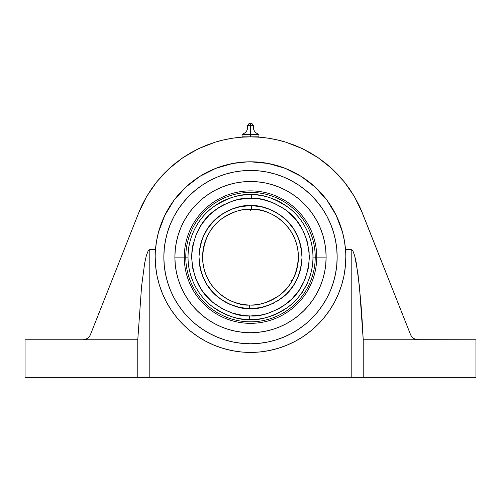 <?xml version="1.0" encoding="UTF-8"?>
<svg xmlns="http://www.w3.org/2000/svg" width="501" height="501" viewBox="0 0 501 501"><rect width="100%" height="100%" fill="white"/><g stroke="black" fill="none" stroke-linecap="round" stroke-linejoin="round"><path stroke-width="0.75" d="M242.046 134.475L242.046 136.842L250.5 136.842L250.5 134.569L250.5 136.842L258.954 136.842L258.954 134.356C254.752 132.859 252.924 129.897 253.468 125.469L250.5 125.469L250.5 134.569L258.954 134.569L258.954 136.842L242.046 136.842L242.046 134.569L250.5 134.569L250.5 125.469L247.532 125.469C248.076 129.897 246.248 132.859 242.046 134.356L245.214 134.381M248.916 134.475L252.61 134.437M250.5 125.469L250.5 123.647C252.441 123.647 252.441 123.647 250.5 123.647L248.997 123.647L247.532 125.469L250.5 125.469L250.5 123.647C248.559 123.647 248.559 123.647 250.5 123.647L252.003 123.647L253.468 125.469L250.5 125.469M250.5 315.974L250.494 315.974C260.846 316.751 272.676 312.781 285.996 304.063C300.224 293.749 308.009 278.105 309.361 257.126C307.983 236.209 300.324 220.653 286.372 210.445C273.358 201.759 261.785 197.701 251.659 198.264L251.727 194.657C262.48 194.056 274.761 198.371 288.57 207.583C301.677 217.202 313.2 236.128 312.968 257.113C313.231 278.537 301.12 297.982 287.392 307.526C272.939 316.632 260.232 320.646 249.273 319.569L249.341 315.962L250.5 315.974L243.618 315.574L232.414 313.125L221.893 308.56L212.462 302.034L204.477 293.805L201.12 289.152L195.847 278.969L192.647 267.96L191.639 256.537L191.977 250.807L192.872 245.133L196.286 234.186L201.759 224.11L209.086 215.286L217.979 208.053L222.914 205.116L233.516 200.757L239.09 199.367L250.5 198.252L257.382 198.653L263.044 199.605L273.959 203.13L283.979 208.698L288.538 212.192L296.523 220.421L302.767 230.04L307.025 240.687L309.136 251.953L309.023 263.42L308.128 269.093L304.714 280.04L299.241 290.117L291.914 298.94L283.021 306.174L278.086 309.111L267.484 313.469L261.91 314.86L250.494 315.974L256.243 315.693M298.408 257.113C297.757 222.068 265.273 207.633 251.333 209.211L251.396 205.604C260.357 205.084 270.578 208.679 282.05 216.388C294.319 225.469 300.976 239.196 302.015 257.558C300.656 275.907 293.761 289.509 281.337 298.377C269.732 305.886 259.455 309.305 250.5 308.629L249.604 308.622L249.667 305.015C258.065 305.817 267.791 302.723 278.844 295.734C290.718 287.405 297.237 274.529 298.408 257.113A47.908 47.908 0 0 1 249.667 305.015A47.908 47.908 0 0 1 202.592 257.113A47.908 47.908 0 0 1 251.333 209.211A47.908 47.908 0 0 1 298.408 257.113M416.594 339.697L475.95 339.778L417.709 339.778L413.488 338.482L411.847 336.966L414.459 339.039L417.709 339.778L363.225 339.778L359.43 286.415L356.324 263.094L354.652 255.629L352.942 251.114L352.071 249.974L351.201 249.598L345.515 249.598L344.406 240.787L342.477 232.113L339.747 223.659L336.246 215.493L332 207.69L327.04 200.319L321.423 193.436L315.185 187.111L308.384 181.393L301.082 176.333L293.342 171.975L285.232 168.355L276.815 165.505L268.173 163.451L259.374 162.218L250.5 161.798L268.173 163.451L285.232 168.355L301.082 176.333L315.185 187.111L327.04 200.319L336.246 215.493L342.477 232.113L344.406 240.787L345.515 249.598A95.315 95.315 0 0 1 250.5 352.428A95.315 95.315 0 0 1 155.485 249.598L156.594 240.787L158.523 232.113L164.754 215.493L173.96 200.319L185.815 187.111L199.918 176.333L215.768 168.355L232.827 163.451L247.6 161.842M202.404 329.201A86.654 86.654 0 0 0 298.596 329.201M298.696 329.132A86.654 86.654 0 0 0 305.416 324.147M305.529 324.053A86.654 86.654 0 0 0 311.716 318.448M311.835 318.329A86.654 86.654 0 0 0 317.44 312.142M317.534 312.029A86.654 86.654 0 0 0 322.519 305.309M322.588 305.209A86.654 86.654 0 0 0 337.154 257.113A86.654 86.654 0 0 1 250.5 343.767A86.654 86.654 0 0 1 163.846 257.113A86.654 86.654 0 0 0 178.412 305.209M178.481 305.309A86.654 86.654 0 0 0 183.466 312.029M183.56 312.142A86.654 86.654 0 0 0 189.165 318.329M189.284 318.448A86.654 86.654 0 0 0 195.471 324.053M195.584 324.147A86.654 86.654 0 0 0 202.304 329.132M250.5 194.645L243.924 194.645L257.076 194.645L244.05 194.977A62.468 62.468 0 0 0 188.032 257.113L174.887 257.113A75.613 75.613 0 0 1 250.5 181.5A75.613 75.613 0 0 1 326.113 257.113A75.613 75.613 0 0 1 250.5 332.727A75.613 75.613 0 0 1 174.887 257.113L184.274 257.113A66.226 66.226 0 0 1 250.5 190.887A66.226 66.226 0 0 1 316.726 257.113L326.113 257.113L316.726 257.113A66.226 66.226 0 0 0 250.5 190.887A66.226 66.226 0 0 0 184.274 257.113L185.777 257.113A64.723 64.723 0 0 1 250.5 192.39A64.723 64.723 0 0 1 315.223 257.113L316.726 257.113L315.223 257.113A64.723 64.723 0 0 0 250.5 192.39A64.723 64.723 0 0 0 185.777 257.113L188.032 257.113A62.468 62.468 0 0 1 251.727 194.657A62.468 62.468 0 0 1 312.968 257.113L315.223 257.113L312.968 257.113A62.468 62.468 0 0 1 249.273 319.569C238.52 320.17 226.239 315.855 212.43 306.643C199.323 297.024 187.8 278.099 188.032 257.113C187.769 235.689 199.88 216.244 213.608 206.7C228.061 197.594 240.768 193.58 251.727 194.657L250.5 194.645A62.468 62.468 0 0 1 251.727 194.657L251.659 198.264L250.506 198.252C240.154 197.475 228.324 201.446 215.004 210.163C200.776 220.478 192.991 236.121 191.639 257.101C193.017 278.017 200.676 293.573 214.628 303.781C227.642 312.467 239.215 316.526 249.341 315.962L249.273 319.569A62.468 62.468 0 0 0 301.082 293.768L302.122 292.29L301.013 293.868L301.314 294.043L301.082 293.768M255.153 194.82L251.784 194.657M244.425 194.939L245.853 194.82M301.658 292.96L307.827 282.764L307.589 282.476L304.602 288.344L307.89 282.652M292.615 279.946L292.615 279.946A47.908 47.908 0 0 0 292.622 279.946L291.926 281.18M293.68 277.861L293.173 278.894M289.998 284.224L289.472 284.981M294.694 275.613L294.839 275.262M291.275 282.27L290.668 283.222M245.847 209.431L250.444 209.205M245.033 209.518L244.05 209.643M250.5 210.439L250.5 209.205L255.147 209.431M255.153 209.431L254.157 209.343M256.575 209.593L255.967 209.518M250.5 209.205A47.908 47.908 0 0 0 249.21 209.224L249.373 209.218M251.784 209.224L251.352 209.211C242.935 208.41 233.209 211.503 222.156 218.492C210.282 226.821 203.763 239.697 202.592 257.113C203.243 292.158 235.727 306.593 249.667 305.015L249.604 308.622C240.643 309.142 230.422 305.547 218.95 297.838C206.681 288.758 200.024 275.03 198.985 256.669C200.344 238.319 207.239 224.717 219.663 215.85C231.268 208.341 241.545 204.922 250.5 205.598L251.396 205.604L251.333 209.211M249.667 305.015L249.273 305.003M301.314 294.043L304.602 288.344L301.314 294.043M249.604 308.622L260.495 307.652L270.108 304.752L278.982 300.036L286.766 293.699L293.179 285.965L297.963 277.134L300.951 267.547L302.015 257.558L301.12 247.557L298.308 237.919L293.674 229.007L287.399 221.16L279.721 214.685L270.935 209.825L261.372 206.756L251.396 205.604L240.505 206.575L230.892 209.474L222.018 214.19L214.234 220.528L207.821 228.262L203.037 237.092L200.049 246.68L198.985 256.669L199.88 266.67L202.692 276.308L207.326 285.219L213.601 293.066L221.279 299.542L230.065 304.401L239.628 307.47L249.604 308.622M244.757 198.534L250.506 198.252M250.5 205.598L245.49 205.842M243.016 206.143L240.53 206.569M238.169 207.095L236.027 207.671M233.36 208.535L231.218 209.343M228.863 210.364L226.671 211.441M224.398 212.7L222.306 213.996M220.24 215.424L217.778 217.321M216.326 218.561L214.39 220.371M212.793 222.012L210.915 224.147M209.625 225.757L207.946 228.074M206.7 229.99L205.278 232.439M204.314 234.299L202.855 237.518M202.31 238.908L201.333 241.745M200.782 243.624L199.955 247.156M199.68 248.678L199.223 252.166M199.104 253.6L198.985 257.207M199.01 258.666L199.235 262.211M199.398 263.626L199.987 267.221M200.325 268.799L201.189 272.024M201.69 273.584L202.88 276.771M203.569 278.349L205.022 281.318M205.792 282.702L207.614 285.658M208.616 287.111L210.57 289.666M211.679 290.981L213.94 293.404M215.28 294.707L217.609 296.767M219.112 297.957L221.611 299.767M223.302 300.863L225.87 302.36M227.723 303.318L230.391 304.545M232.37 305.334L235.082 306.268M237.123 306.863L239.948 307.539M242.158 307.946L244.857 308.315M250.5 308.629L255.51 308.384M257.984 308.084L260.47 307.658M262.906 307.113L265.016 306.543M267.54 305.729L269.751 304.896M272.206 303.831L274.335 302.786M276.596 301.527L278.694 300.231M280.76 298.803L283.222 296.905M284.674 295.665L286.61 293.855M288.15 292.271L290.085 290.079M291.425 288.394L293.054 286.152M294.294 284.242L295.722 281.787M296.661 279.99L298.133 276.727M298.684 275.337L299.654 272.531M300.249 270.484L301.045 267.071M301.308 265.624L301.777 262.086M301.896 260.583L302.015 257.019M301.99 255.56L301.759 251.997M301.596 250.525L301.02 247.043M300.694 245.528L299.798 242.165M299.322 240.668L298.108 237.43M297.462 235.94L295.966 232.89M295.164 231.449L293.411 228.606M292.427 227.178L290.436 224.567M289.259 223.177L287.086 220.847M285.795 219.588L283.366 217.447M281.85 216.238L279.383 214.459M277.767 213.407L275.087 211.842M273.252 210.896L270.609 209.687M268.63 208.892L265.918 207.959M263.877 207.364L261.052 206.688M258.842 206.28L256.143 205.911M256.575 194.939L255.967 194.883L257.076 194.989L257.076 194.645M255.147 194.82L255.967 194.883M307.126 283.491L307.533 282.595A62.468 62.468 0 0 0 312.968 257.113M245.033 194.883L245.847 194.82M302.122 292.29A62.468 62.468 0 0 1 188.032 257.113M307.382 282.933L307.589 282.476M185.777 257.113A64.723 64.723 0 0 0 250.5 321.836A64.723 64.723 0 0 0 315.223 257.113A64.723 64.723 0 0 1 250.5 321.836A64.723 64.723 0 0 1 185.777 257.113M184.274 257.113A66.226 66.226 0 0 0 250.5 323.339A66.226 66.226 0 0 0 316.726 257.113A66.226 66.226 0 0 1 250.5 323.339A66.226 66.226 0 0 1 184.274 257.113M174.887 257.113L175.25 264.522L176.339 271.868L178.143 279.063L180.642 286.052L183.817 292.759L187.631 299.122L192.052 305.084L197.031 310.582L202.529 315.561L208.491 319.982L214.854 323.796L221.561 326.971L228.55 329.47L235.746 331.274L243.091 332.363L250.5 332.727L257.909 332.363L265.254 331.274L272.45 329.47L279.439 326.971L286.146 323.796L292.509 319.982L298.471 315.561L303.969 310.582L308.948 305.084L313.369 299.122L317.183 292.759L320.358 286.052L322.857 279.063L324.661 271.868L325.75 264.522L326.113 257.113L325.75 249.705L324.661 242.359L322.857 235.163L320.358 228.174L317.183 221.467L313.369 215.104L308.948 209.142L303.969 203.644L298.471 198.665L292.509 194.244L286.146 190.43L279.439 187.255L272.45 184.756L265.254 182.953L257.909 181.863L250.5 181.5L243.091 181.863L235.746 182.953L228.55 184.756L221.561 187.255L214.854 190.43L208.491 194.244L202.529 198.665L197.031 203.644L192.052 209.142L187.631 215.104L183.817 221.467L180.642 228.174L178.143 235.163L176.339 242.359L175.25 249.705L174.887 257.113M325.75 249.705L324.661 242.359L322.857 235.163L320.358 228.174L317.183 221.467L313.369 215.104M286.146 190.43L279.439 187.255L272.45 184.756M265.254 182.953L257.909 181.863M243.091 181.863L235.746 182.953L228.55 184.756L221.561 187.255L214.854 190.43L208.491 194.244M183.817 221.467L180.642 228.174L178.143 235.163M176.339 242.359L175.25 249.705M175.25 264.522L176.339 271.868L178.143 279.063L180.642 286.052L183.817 292.759L187.631 299.122M214.854 323.796L221.561 326.971L228.55 329.47M235.746 331.274L243.091 332.363M257.909 332.363L265.254 331.274L272.45 329.47L279.439 326.971L286.146 323.796L292.509 319.982M317.183 292.759L320.358 286.052L322.857 279.063M324.661 271.868L325.75 264.522M254.727 134.356L258.954 134.437M257.37 134.475L255.786 134.381M253.669 134.381L252.617 134.437M252.084 134.475L251.558 134.512M298.596 185.026A86.654 86.654 0 0 0 202.404 185.026M202.304 185.094A86.654 86.654 0 0 0 195.584 190.079M195.471 190.173A86.654 86.654 0 0 0 189.284 195.778M189.165 195.897A86.654 86.654 0 0 0 183.56 202.085M183.466 202.197A86.654 86.654 0 0 0 178.481 208.917M178.412 209.017A86.654 86.654 0 0 0 163.846 257.113A86.654 86.654 0 0 1 250.5 170.459A86.654 86.654 0 0 1 337.154 257.113A86.654 86.654 0 0 0 322.588 209.017M322.519 208.917A86.654 86.654 0 0 0 317.534 202.197M317.44 202.085A86.654 86.654 0 0 0 311.835 195.897M311.716 195.778A86.654 86.654 0 0 0 305.529 190.173M305.416 190.079A86.654 86.654 0 0 0 298.696 185.094M155.185 257.051L155.761 267.572M159.293 284.781L157.02 275.707L159.293 284.781L162.443 293.586L166.445 302.04L171.248 310.069L176.822 317.578L183.103 324.51L190.036 330.792L197.544 336.365L205.573 341.168L214.027 345.17L222.832 348.32L231.907 350.594L241.156 351.965L250.5 352.428L259.844 351.965L269.093 350.594L278.168 348.32L286.973 345.17L295.427 341.168L303.456 336.365L310.964 330.792L317.897 324.51L324.178 317.578L329.752 310.069L334.555 302.04L338.557 293.586L341.707 284.781L343.98 275.707L345.352 266.457L345.815 257.113A95.315 95.315 0 0 0 342.502 232.22A95.315 95.315 0 0 1 345.815 257.113L345.815 257.051M345.44 248.653L344.995 244.663M344.193 239.61L343.354 235.602M342.089 230.723L341.707 229.445M338.557 220.64L337.517 218.223M335.382 213.758L333.384 210.057M330.842 205.83L328.487 202.323M325.556 198.371L324.178 196.649M317.897 189.716L316.613 188.457M312.962 185.12L309.737 182.445M305.76 179.452L303.456 177.861M300.988 176.271A95.315 95.315 0 0 0 293.442 172.025A95.315 95.315 0 0 1 295.446 173.064L294.431 172.526M289.829 170.29L286.134 168.712L289.829 170.29M281.211 166.883L277.51 165.706M272.2 164.303L268.655 163.545M262.63 162.575L259.844 162.261M241.388 162.236L238.376 162.575M232.351 163.545L228.8 164.303L232.351 163.545M223.49 165.706L219.782 166.883L223.49 165.706M214.027 169.056L211.171 170.29M206.575 172.526L202.974 174.498M198.684 177.116L195.24 179.452M191.263 182.445L188.038 185.12L191.263 182.445M184.387 188.457L181.418 191.445M178.118 195.102L175.444 198.371M172.507 202.323L171.248 204.157M171.217 204.214A95.315 95.315 0 0 1 185.777 187.142A95.315 95.315 0 0 0 155.185 257.113A95.315 95.315 0 0 1 166.451 212.167L165.618 213.758M163.483 218.223L161.861 222.081M160.151 226.765L158.911 230.729M157.646 235.602L156.807 239.61M156.005 244.663L155.56 248.659M337.154 257.113L336.741 265.605L335.488 274.022L333.422 282.27L330.56 290.273L326.921 297.963L322.55 305.259L317.484 312.085L311.772 318.385L305.472 324.097L298.646 329.163L291.35 333.534L283.66 337.173L275.656 340.035L267.409 342.102L258.992 343.354L250.5 343.767L242.008 343.354L233.591 342.102L225.344 340.035L217.34 337.173L209.65 333.534L202.354 329.163L195.528 324.097L189.228 318.385L183.516 312.085L178.45 305.259L174.079 297.963L170.44 290.273L167.578 282.27L165.512 274.022L164.259 265.605L163.846 257.113L164.259 248.621L165.512 240.204L167.578 231.957L170.44 223.953L174.079 216.263L178.45 208.967L183.516 202.141L189.228 195.841L195.528 190.13L202.354 185.063L209.65 180.692L217.34 177.053L225.344 174.191L233.591 172.125L242.008 170.872L250.5 170.459L258.992 170.872L267.409 172.125L275.656 174.191L283.66 177.053L291.35 180.692L298.646 185.063L305.472 190.13L311.772 195.841L317.484 202.141L322.55 208.967L326.921 216.263L330.56 223.953L333.422 231.957L335.488 240.204L336.741 248.621L337.154 257.113M413.513 338.494L414.433 339.027L413.513 338.494M414.49 339.058L416.55 339.691M360.808 209.268L410.72 335.031L411.847 336.966L410.732 335.063M411.208 336.039L411.835 336.948L411.208 336.039M222.832 165.906L219.782 166.883M360.2 207.877L358.779 204.828M250.5 161.798L241.626 162.218L232.827 163.451L224.185 165.505L215.768 168.355L207.658 171.975L199.918 176.333L192.616 181.393L185.815 187.111L179.577 193.436L173.96 200.319L169 207.69L164.754 215.493L161.253 223.659L158.523 232.113L156.594 240.787L155.485 249.598L149.799 249.598L148.929 249.974L148.058 251.114L146.348 255.629L144.676 263.094L141.57 286.415L137.775 339.778L83.291 339.778L85.502 339.446L87.512 338.482L89.153 336.966L90.28 335.031L138.721 212.812L142.334 204.602L146.549 196.686L151.34 189.109L156.681 181.907L162.549 175.125L168.9 168.799L175.707 162.963L182.934 157.652L190.53 152.893L198.465 148.716L206.688 145.14L215.154 142.184L223.815 139.873L232.627 138.207L241.538 137.205L250.5 136.873L259.462 137.205L268.373 138.207L277.185 139.873L285.846 142.184L294.312 145.14L302.535 148.716L310.47 152.893L318.066 157.652L325.293 162.963L332.1 168.799L338.451 175.125L344.319 181.907L349.66 189.109L354.451 196.686L358.666 204.602L362.279 212.812L410.72 335.031L411.847 336.966L413.488 338.482L411.847 336.966M242.76 137.124L244.914 137.005M256.08 137.005L257.063 137.055M257.79 137.092L258.24 137.124M342.446 232.007A95.315 95.315 0 0 0 339.784 223.759A95.315 95.315 0 0 1 342.446 232.007M339.709 223.559A95.315 95.315 0 0 0 336.271 215.555A95.315 95.315 0 0 1 339.709 223.559M334.549 212.167A95.315 95.315 0 0 1 336.215 215.43A95.315 95.315 0 0 0 332.038 207.758M331.956 207.621A95.315 95.315 0 0 0 301.182 176.39M293.242 171.924A95.315 95.315 0 0 0 268.242 163.464A95.315 95.315 0 0 1 293.242 171.924M268.104 163.439A95.315 95.315 0 0 0 250.569 161.798A95.315 95.315 0 0 1 268.104 163.439M250.431 161.798A95.315 95.315 0 0 0 232.865 163.445A95.315 95.315 0 0 1 250.431 161.798M232.79 163.458A95.315 95.315 0 0 0 215.818 168.336A95.315 95.315 0 0 1 232.79 163.458M215.724 168.374A95.315 95.315 0 0 0 207.721 171.943A95.315 95.315 0 0 1 215.724 168.374M205.554 173.064A95.315 95.315 0 0 1 207.596 172.006A95.315 95.315 0 0 0 199.968 176.296M199.861 176.365A95.315 95.315 0 0 0 192.653 181.362A95.315 95.315 0 0 1 197.601 177.83M192.578 181.418A95.315 95.315 0 0 0 185.852 187.073A95.315 95.315 0 0 1 192.578 181.418M90.28 335.031L89.153 336.966L90.28 335.031L89.153 336.966L90.28 335.031L138.721 212.812L146.549 196.686L156.613 181.995M171.755 203.412L170.753 204.915M183.566 189.259L182.583 190.242M197.92 177.611L197.1 178.162M214.253 168.962L213.727 169.181M303.9 178.162L303.086 177.617M318.417 190.242L317.434 189.259M330.247 204.915L329.245 203.412M303.399 177.83A95.315 95.315 0 0 1 329.783 204.214M413.607 338.557L414.421 339.02M416.638 339.703L417.684 339.778M411.86 336.985L412.611 337.78M412.642 337.812L413.463 338.463M142.246 204.777L143.01 203.224L142.246 204.777M142.196 204.884L141.758 205.805M156.732 181.844L168.9 168.799L182.934 157.652L198.465 148.716L215.154 142.184C226.759 138.639 238.545 136.873 250.5 136.873C262.455 136.873 274.241 138.639 285.846 142.184L302.485 148.691M294.312 145.14L302.535 148.716L318.066 157.652L332.1 168.799L344.319 181.907L354.339 196.486M359.223 205.767L358.81 204.896M349.66 189.109L354.451 196.686L362.279 212.812M89.14 336.985L87.512 338.482L83.291 339.778L25.05 339.778L25.05 377.353L137.775 377.353L137.775 339.778L141.57 286.415L144.676 263.094L146.348 255.629L148.058 251.114L149.799 249.598L149.799 377.353L137.775 377.353L137.775 339.778L25.05 339.778L25.05 377.353L149.799 377.353L149.799 249.598L155.485 249.598A95.315 95.315 0 0 0 155.185 257.113M86.541 339.039L85.502 339.446M140.18 209.293L138.746 212.737M141.796 205.723L140.794 207.902M86.567 339.027L87.393 338.557M86.523 339.052L84.456 339.691M89.153 336.966L87.512 338.482M87.537 338.463L88.364 337.806M83.316 339.778L84.362 339.703M352.942 251.114L351.201 249.598L352.942 251.114L354.652 255.629L352.942 251.114M356.324 263.094L354.652 255.629L357.921 273.402L360.833 301.959L362.104 319.826L363.225 339.778L363.225 377.353L475.95 377.353L475.95 339.778L475.95 377.353L351.201 377.353L351.201 249.598L351.201 377.353L149.799 377.353L363.225 377.353L363.225 339.778L417.458 339.772M356.781 265.724L356.336 263.169M155.648 266.457L157.02 275.707M345.815 257.113A95.315 95.315 0 0 0 345.515 249.598L351.201 249.598L352.071 249.974M144.651 263.244L144.219 265.724M149.799 249.598L148.058 251.114L146.348 255.629L144.676 263.094M285.846 142.184L277.185 139.873M244.682 137.011L244.05 137.049M243.129 137.099L241.538 137.205M221.022 140.543L215.154 142.184M206.688 145.14L198.465 148.716L190.53 152.893L182.934 157.652M165.662 171.906L162.549 175.125M146.549 196.686L142.841 203.569M290.924 280.454L291.989 281.067M243.924 194.645L243.924 194.989"/></g></svg>
